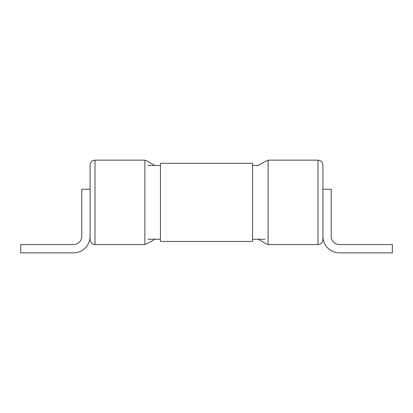 <?xml version="1.0" encoding="UTF-8"?>
<svg xmlns="http://www.w3.org/2000/svg" width="413" height="413" viewBox="0 0 413 413"><rect width="100%" height="100%" fill="white"/><g stroke="black" fill="none" stroke-linecap="round" stroke-linejoin="round"><path stroke-width="0.62" d="M252.549 163.295L252.549 241.424L160.451 241.424L160.451 163.295L252.549 163.295M90.096 165.055L90.096 239.664C90.447 243.2 92.879 244.15 92.848 244.078L95.011 244.579L95.011 160.141L92.848 160.642C92.879 160.574 90.447 161.524 90.096 165.055M95.011 244.579L144.886 244.579L144.886 160.141L95.011 160.141M90.086 236.303A16.556 16.556 0 0 1 73.529 252.859L20.65 252.859L20.65 244.579L73.529 244.579A8.281 8.281 0 0 0 81.805 236.303L81.805 189.221L90.086 189.221L90.086 236.303M322.904 202.36L322.904 165.055C322.517 161.473 320.152 160.605 320.152 160.642L317.989 160.141L317.989 244.579L320.152 244.078C320.152 244.114 322.517 243.252 322.904 239.664L322.904 202.36M317.989 160.141L268.114 160.141L268.114 244.579L317.989 244.579M322.914 236.303A16.556 16.556 0 0 0 339.471 252.859L392.35 252.859L392.35 244.579L339.471 244.579A8.281 8.281 0 0 1 331.195 236.303L331.195 189.221L322.914 189.221L322.914 236.303M252.549 239.251L264.965 239.251M160.451 165.468L148.035 165.468M160.451 239.251L148.035 239.251M252.549 165.468L258.332 165.468M154.668 165.468L147.204 161.06L144.886 160.296M155.236 238.915C151.148 241.61 147.699 243.448 144.886 244.424M257.764 165.804C261.852 163.109 265.301 161.276 268.114 160.296M258.332 239.251L265.796 243.66L268.114 244.424"/></g></svg>
